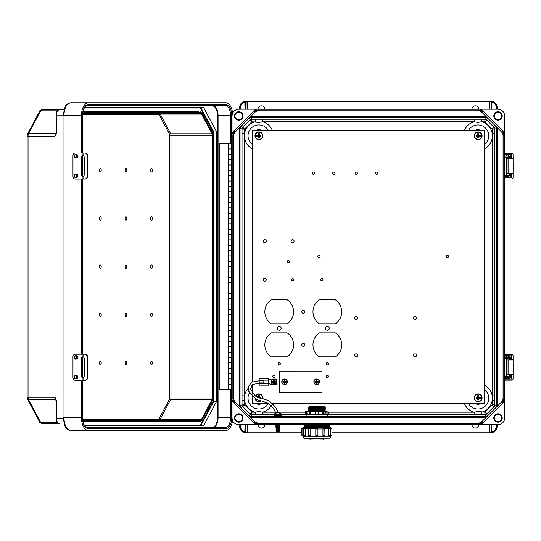 <?xml version="1.0" encoding="UTF-8"?>
<svg xmlns="http://www.w3.org/2000/svg" width="541" height="541" viewBox="0 0 541 541"><rect width="100%" height="100%" fill="white"/><g stroke="black" fill="none" stroke-linecap="round" stroke-linejoin="round"><path stroke-width="0.81" d="M255.629 424.739L232.028 401.131L232.028 417.997C232.454 422.061 234.699 424.306 238.764 424.739L479.948 424.753L482.531 422.169A5.897 5.897 -89.1 0 1 478.366 423.894L258.415 423.894A5.897 5.897 90.9 0 1 254.25 422.169L254.845 421.574L250.828 417.551L485.953 417.551L496.002 407.488L496.739 405.703L496.739 128.251L496.002 126.466L494.001 127.291L486.684 119.974L487.509 117.972L496.002 126.466M471.995 424.753A3.368 3.368 90.9 0 0 475.363 428.107A3.368 3.368 90.9 0 0 478.731 424.753M264.792 424.753A3.368 3.368 -89.1 0 1 261.425 428.107A3.368 3.368 -89.1 0 1 258.05 424.753M254.845 421.574A5.052 5.052 -89.1 0 0 258.415 423.048L478.366 423.048A5.052 5.052 90.9 0 0 481.936 421.574L489.084 414.426L487.509 415.982L485.723 416.719L484.892 414.717L327.555 414.717M502.19 402.511L504.773 399.927L504.773 134.026L502.19 131.443A5.897 5.897 90.9 0 1 503.914 135.608L503.914 398.345A5.897 5.897 -89.1 0 1 502.19 402.511L501.595 401.916L494.447 409.064L497.585 405.703L494.738 404.871L492.215 404.871L492.215 138.056L494.738 138.056L494.738 133.526L492.215 133.526L492.215 138.056A14.506 14.506 90.9 0 1 484.601 148.647M501.595 401.916A5.052 5.052 90.9 0 0 503.069 398.345L503.069 135.608A5.052 5.052 -89.1 0 0 501.595 132.038L494.447 124.89L497.585 128.251L497.585 405.703M498.018 422.21A4.213 4.213 90.9 0 0 501.669 415.894A4.213 4.213 90.9 0 0 494.373 415.894A4.213 4.213 90.9 0 0 498.018 422.21M481.159 424.739L498.018 424.739C502.082 424.306 504.327 422.061 504.76 417.997L504.76 401.131L481.159 424.739L479.948 424.753M497.159 426.166C496.726 430.23 494.481 432.475 490.417 432.908M239.622 426.166C240.055 430.23 242.3 432.475 246.365 432.908M504.76 132.816L481.159 109.214L498.018 109.214C502.082 109.647 504.327 111.892 504.76 115.957L504.773 134.026M504.773 399.927L504.76 401.131M494.738 138.056L494.738 400.428L492.215 400.428A14.506 14.506 -89.1 0 1 481.558 412.195L481.558 414.717M457.916 416.103L467.904 416.198L457.916 416.293M354.842 416.103L366.122 416.198L354.842 416.293M280.265 415.914L276.167 415.894M490.139 432.908L489.26 432.908L490.477 432.908L489.679 432.117L489.679 424.739L489.761 432.482L491.302 432.428L490.958 432.888L490.477 432.908L491.789 431.914C494.636 431.049 496.165 429.135 496.374 426.166L497.213 426.166L497.213 424.739L497.213 426.166C496.976 429.561 495.225 431.752 491.972 432.739L490.958 432.888L491.363 432.117L491.363 424.739M498.018 421.757A3.76 3.76 90.9 0 0 501.277 416.117A3.76 3.76 90.9 0 0 494.765 416.117A3.76 3.76 90.9 0 0 498.018 421.757M328.245 412.195L474.214 412.195L477.886 411.485L484.892 412.195L492.215 404.871L494.001 406.656L486.684 413.98L487.509 415.982M494.738 395.897L492.215 395.897A14.506 14.506 -89.1 0 0 484.601 385.307M464.293 403.214A14.506 14.506 -89.1 0 0 474.214 412.195L474.214 414.717M272.373 130.442A14.506 14.506 -89.1 0 0 262.568 121.759L474.214 121.759L474.214 119.236L262.568 119.236L262.568 121.759L258.896 122.462L251.89 121.759L244.566 129.083L244.566 133.526L242.043 133.526L242.043 400.428L244.566 400.428A14.506 14.506 90.9 0 0 255.224 412.195L258.896 411.485L262.568 412.195L262.568 414.717L274.003 414.717M497.213 426.166C496.99 429.574 495.245 431.765 491.972 432.739L491.789 424.739M489.26 432.908L331.978 432.908L489.26 432.908L489.26 424.739M301.743 432.908L246.642 432.908L301.743 432.908M232.028 401.131L232.008 399.927L234.598 402.511A5.897 5.897 90.9 0 1 232.867 398.345L232.867 135.608A5.897 5.897 -89.1 0 1 234.598 131.443L235.193 132.038L242.334 124.89L240.779 126.466L240.042 128.251L242.043 129.083L244.566 129.083L242.781 127.291L250.104 119.974L249.273 117.972L239.203 128.251L239.203 405.703L242.334 409.064L240.779 407.488L240.042 405.703L240.042 128.251L239.203 128.251M235.193 132.038A5.052 5.052 90.9 0 0 233.712 135.608L233.712 398.345A5.052 5.052 -89.1 0 0 235.193 401.916L250.828 417.551L247.697 414.426L249.273 415.982L251.058 416.719L251.89 414.717L262.568 414.717M238.764 422.21A4.213 4.213 -89.1 0 1 235.119 415.894A4.213 4.213 -89.1 0 1 242.409 415.894A4.213 4.213 -89.1 0 1 238.764 422.21M232.008 399.927L232.028 115.957C232.454 111.892 234.699 109.647 238.764 109.214L479.948 109.201L482.531 111.784A5.897 5.897 90.9 0 0 478.366 110.06L258.415 110.06A5.897 5.897 -89.1 0 0 254.25 111.784L254.845 112.379L250.828 116.396L485.723 116.389L489.084 119.527L481.936 112.379A5.052 5.052 -89.1 0 0 478.366 110.898L258.415 110.898A5.052 5.052 90.9 0 0 254.845 112.379M240.414 426.166L239.568 426.166L239.568 424.739L239.568 426.166C239.812 429.561 241.556 431.752 244.809 432.739L245.824 432.888L245.418 432.117L245.418 424.739L245.418 432.063L244.999 431.914C242.152 431.049 240.623 429.135 240.414 426.166L240.414 424.739M239.568 426.166C239.791 429.574 241.536 431.765 244.809 432.739L245.824 432.888L245.418 432.117L245.418 424.739M247.102 424.739L247.102 432.117L246.642 432.908M247.521 424.739L247.521 432.063L245.479 432.428L246.304 432.908L246.304 432.482M238.764 421.757A3.76 3.76 -89.1 0 1 235.511 416.117A3.76 3.76 -89.1 0 1 242.023 416.117A3.76 3.76 -89.1 0 1 238.764 421.757A3.76 3.76 -89.1 0 1 235.511 416.117A3.76 3.76 -89.1 0 1 242.023 416.117A3.76 3.76 -89.1 0 1 238.764 421.757M255.224 414.717L255.224 412.195L251.89 412.195L244.566 404.871L244.566 138.056L242.043 138.056M242.043 395.897L244.566 395.897A14.506 14.506 90.9 0 1 248.15 388.424M244.809 432.739L244.999 424.739M471.995 109.201A3.368 3.368 -89.1 0 1 475.363 105.847A3.368 3.368 -89.1 0 1 478.731 109.201M264.792 109.201A3.368 3.368 90.9 0 0 261.425 105.847A3.368 3.368 90.9 0 0 258.05 109.201M498.018 111.744A4.213 4.213 -89.1 0 1 501.669 118.06A4.213 4.213 -89.1 0 1 494.373 118.06A4.213 4.213 -89.1 0 1 498.018 111.744M239.622 107.787C240.055 103.723 242.3 101.478 246.365 101.045L489.26 101.045L246.642 101.045L247.021 101.465L245.418 101.836L245.418 109.214L245.418 101.891L244.999 102.039C242.152 102.898 240.623 104.819 240.414 107.787L240.414 109.214M497.159 107.787C496.726 103.723 494.481 101.478 490.417 101.045L489.26 101.045L491.302 101.525L491.363 109.214M481.159 109.214L479.948 109.201M496.374 107.787L497.213 107.787L497.213 109.214L497.213 107.787C496.976 104.393 495.225 102.202 491.972 101.214L490.958 101.066L491.789 102.039C494.636 102.898 496.165 104.819 496.374 107.787L496.374 109.214M489.679 109.214L489.761 101.465L489.679 109.214L489.679 101.891L489.26 101.891L489.26 109.214M498.018 112.197A3.76 3.76 -89.1 0 1 501.277 117.837A3.76 3.76 -89.1 0 1 494.765 117.837A3.76 3.76 -89.1 0 1 498.018 112.197M497.213 107.787C496.99 104.379 495.245 102.188 491.972 101.214L490.139 101.045M464.408 130.442A14.506 14.506 90.9 0 1 474.214 121.759L477.886 122.462L481.558 121.759L481.558 119.236L474.214 119.236M249.273 117.972L251.058 117.235L485.723 117.235L487.509 117.972M491.972 101.214L491.789 109.214M490.958 101.066L491.302 101.525L490.958 101.066L490.477 101.465M238.764 111.744A4.213 4.213 90.9 0 0 235.119 118.06A4.213 4.213 90.9 0 0 242.409 118.06A4.213 4.213 90.9 0 0 238.764 111.744M255.629 109.214L232.028 132.816M240.414 107.787L239.568 107.787L239.568 109.214L239.568 107.787C239.812 104.393 241.556 102.202 244.809 101.214L245.824 101.066L245.418 101.836L245.418 109.214M489.26 101.045L489.26 101.891L247.102 101.891L247.021 101.465L247.102 109.214M238.764 112.197A3.76 3.76 90.9 0 0 235.511 117.837A3.76 3.76 90.9 0 0 242.023 117.837A3.76 3.76 90.9 0 0 238.764 112.197A3.76 3.76 90.9 0 0 235.511 117.837A3.76 3.76 90.9 0 0 242.023 117.837A3.76 3.76 90.9 0 0 238.764 112.197M239.568 107.787C239.791 104.379 241.536 102.188 244.809 101.214L245.824 101.066L245.479 101.525L246.642 101.045M251.058 116.389L251.89 119.236L255.224 119.236L255.224 121.759A14.506 14.506 -89.1 0 0 244.566 133.526L244.566 138.056A14.506 14.506 -89.1 0 0 252.478 148.795M247.697 119.527L250.828 116.396L247.697 119.527M244.809 101.214L244.999 109.214M231.21 154.334L228.66 154.334L228.66 159.642L231.21 159.642M231.21 165.032L228.66 165.032L228.66 170.341L231.21 170.341M231.21 175.73L228.66 175.73L228.66 181.039L231.21 181.039M231.21 186.429L228.66 186.429L228.66 191.73L231.21 191.73M231.21 197.127L228.66 197.127L228.66 202.429L231.21 202.429M231.21 207.818L228.66 207.818L228.66 213.127L231.21 213.127M231.21 218.517L228.66 218.517L228.66 223.825L231.21 223.825M231.21 229.215L228.66 229.215L228.66 234.524L231.21 234.524M231.21 239.913L228.66 239.913L228.66 245.215L231.21 245.215M231.21 250.611L228.66 250.611L228.66 255.913L231.21 255.913M231.21 261.303L228.66 261.303L228.66 266.612L231.21 266.612M231.21 272.001L228.66 272.001L228.66 277.31L231.21 277.31M231.21 282.7L228.66 282.7L228.66 288.008L231.21 288.008M231.21 293.398L228.66 293.398L228.66 298.7L231.21 298.7M231.21 304.096L228.66 304.096L228.66 309.398L231.21 309.398M231.21 314.788L228.66 314.788L228.66 320.096L231.21 320.096M231.21 325.486L228.66 325.486L228.66 330.794L231.21 330.794M231.21 336.184L228.66 336.184L228.66 341.493L231.21 341.493M231.21 346.882L228.66 346.882L228.66 352.184L231.21 352.184M231.21 357.581L228.66 357.581L228.66 362.883L231.21 362.883M231.21 368.279L228.66 368.279L228.66 373.581L231.21 373.581M231.25 143.615L228.66 143.615L228.66 148.944L231.21 148.944M231.21 378.971L228.66 378.971L228.66 384.279L231.21 384.279M232.008 143.615L231.21 143.615L231.21 389.648L232.008 389.648M231.21 373.621L228.66 373.621L228.66 378.93L231.21 378.93M231.21 362.93L228.66 362.93L228.66 368.232L231.21 368.232M231.21 352.232L228.66 352.232L228.66 357.533L231.21 357.533M231.21 341.533L228.66 341.533L228.66 346.842L231.21 346.842M231.21 330.835L228.66 330.835L228.66 336.144L231.21 336.144M231.21 320.137L228.66 320.137L228.66 325.445L231.21 325.445M231.21 309.445L228.66 309.445L228.66 314.747L231.21 314.747M231.21 298.747L228.66 298.747L228.66 304.049L231.21 304.049M231.21 288.049L228.66 288.049L228.66 293.357L231.21 293.357M231.21 277.35L228.66 277.35L228.66 282.659L231.21 282.659M231.21 266.652L228.66 266.652L228.66 271.961L231.21 271.961M231.21 255.961L228.66 255.961L228.66 261.262L231.21 261.262M231.21 245.262L228.66 245.262L228.66 250.564L231.21 250.564M231.21 234.564L228.66 234.564L228.66 239.866L231.21 239.866M231.21 223.866L228.66 223.866L228.66 229.174L231.21 229.174M231.21 213.168L228.66 213.168L228.66 218.476L231.21 218.476M231.21 202.469L228.66 202.469L228.66 207.778L231.21 207.778M231.21 191.778L228.66 191.778L228.66 197.08L231.21 197.08M231.21 181.079L228.66 181.079L228.66 186.381L231.21 186.381M231.21 170.381L228.66 170.381L228.66 175.69L231.21 175.69M231.21 159.683L228.66 159.683L228.66 164.991L231.21 164.991M231.21 384.32L228.66 384.32L228.66 389.648L219.66 389.648L219.66 143.615L228.66 143.615M231.21 389.648L228.66 389.648M231.21 148.985L228.66 148.985L228.66 154.293L231.21 154.293M228.721 143.615L229.181 143.615M201.631 419.147L160.231 419.147L170.665 399.488L212.065 399.488L201.631 419.147A2.103 1.116 90 0 1 200.839 419.762L84.071 419.762A2.103 1.116 -90 0 1 83.28 419.147L82.584 417.835M82.638 419.126L82.962 419.742A2.948 1.562 90 0 0 84.071 420.6A0.845 0.717 -90 0 1 83.361 421.446L200.129 421.446L83.361 421.446A3.787 2.015 -90 0 1 82.942 421.365M81.475 152.975L81.475 115.612A12.801 6.796 -90 0 1 88.271 102.81L70.783 102.81C67.226 103.764 65.346 105.042 65.143 106.638L62.999 115.612L63.987 115.612L63.987 417.652L81.475 417.652A12.801 6.796 90 0 0 88.271 430.46L225.908 430.46A12.801 6.796 -90 0 0 232.529 420.553M81.475 417.652L81.475 380.289M81.475 354.213L81.475 179.057M232.589 113.252A12.801 6.796 90 0 0 225.908 102.81L70.783 102.81A12.801 6.796 -90 0 0 63.987 115.612L81.475 115.612M56.048 133.127L55.02 136.183L56.447 132.579L56.447 115.105L63.006 115.105M56.048 400.137L55.02 397.087L56.447 400.692L56.447 418.159L63.006 418.159M84.572 425.659L200.819 425.659L213.742 401.314L213.742 131.95L213.161 132.126L200.366 108.031L200.819 107.612L84.572 107.612L203.673 107.612L216.596 131.95L216.596 401.314L203.673 425.659L84.572 425.659L200.819 425.659L200.366 425.233L84.315 425.233M100.342 264.948A1.684 0.893 90 0 0 99.571 267.477A1.684 0.893 90 0 0 101.12 267.477A1.684 0.893 90 0 0 100.342 264.948M125.925 264.948A1.684 0.893 -90 0 1 126.695 267.477A1.684 0.893 -90 0 1 125.147 267.477A1.684 0.893 -90 0 1 125.925 264.948M151.5 264.948A1.684 0.893 -90 0 1 152.278 267.477A1.684 0.893 -90 0 1 150.729 267.477A1.684 0.893 -90 0 1 151.5 264.948M100.342 313.124A1.684 0.893 90 0 0 99.571 315.653A1.684 0.893 90 0 0 101.12 315.653A1.684 0.893 90 0 0 100.342 313.124M100.342 361.307A1.684 0.893 90 0 0 99.571 363.829A1.684 0.893 90 0 0 101.12 363.829A1.684 0.893 90 0 0 100.342 361.307M125.925 313.124A1.684 0.893 -90 0 1 126.695 315.653A1.684 0.893 -90 0 1 125.147 315.653A1.684 0.893 -90 0 1 125.925 313.124M151.5 313.124A1.684 0.893 -90 0 1 152.278 315.653A1.684 0.893 -90 0 1 150.729 315.653A1.684 0.893 -90 0 1 151.5 313.124M125.925 361.307A1.684 0.893 -90 0 1 126.695 363.829A1.684 0.893 -90 0 1 125.147 363.829A1.684 0.893 -90 0 1 125.925 361.307M151.5 361.307A1.684 0.893 -90 0 1 152.278 363.829A1.684 0.893 -90 0 1 150.729 363.829A1.684 0.893 -90 0 1 151.5 361.307M100.342 220.14A1.684 0.893 -90 0 1 99.571 217.61A1.684 0.893 -90 0 1 101.12 217.61A1.684 0.893 -90 0 1 100.342 220.14M100.342 171.964A1.684 0.893 -90 0 1 99.571 169.434A1.684 0.893 -90 0 1 101.12 169.434A1.684 0.893 -90 0 1 100.342 171.964M125.925 220.14A1.684 0.893 90 0 0 126.695 217.61A1.684 0.893 90 0 0 125.147 217.61A1.684 0.893 90 0 0 125.925 220.14M151.5 220.14A1.684 0.893 90 0 0 152.278 217.61A1.684 0.893 90 0 0 150.729 217.61A1.684 0.893 90 0 0 151.5 220.14M125.925 171.964A1.684 0.893 90 0 0 126.695 169.434A1.684 0.893 90 0 0 125.147 169.434A1.684 0.893 90 0 0 125.925 171.964M151.5 171.964A1.684 0.893 90 0 0 152.278 169.434A1.684 0.893 90 0 0 150.729 169.434A1.684 0.893 90 0 0 151.5 171.964M88.271 430.46L70.783 430.46C67.226 429.5 65.346 428.229 65.143 426.626L62.999 417.652L63.987 417.652A12.801 6.796 90 0 0 70.783 430.46L88.271 430.46M82.962 111.818L83.361 111.818A3.787 2.015 90 0 0 82.942 111.899M56.183 418.159L56.447 418.159A5.39 2.861 90 0 0 59.307 423.549L42.09 423.549C40.406 423.103 39.574 422.568 39.594 421.939A2.103 1.265 -28 0 0 40.663 422.44L57.285 422.44M201.631 114.124L160.231 114.124L170.665 133.776L212.065 133.776L201.631 114.124A2.103 1.116 -90 0 0 200.839 113.509L84.071 113.509A2.103 1.116 90 0 0 83.28 114.124L82.584 115.436M212.065 133.776A2.103 1.116 -90 0 1 212.397 135.264L170.997 135.264L170.997 398L212.397 398L212.397 135.264M212.065 399.488A2.103 1.116 90 0 0 212.397 398M230.561 389.648L230.561 417.652L231.724 417.652A10.948 5.816 90 0 1 225.908 428.607L88.271 428.607A0.845 0.717 -90 0 0 87.554 427.762L225.198 427.762L87.554 427.762C84.721 427.356 83.064 423.988 82.584 417.652L82.455 380.289M56.048 400.597L55.608 399.765L28.626 399.765L40.663 422.44A3.787 2.015 90 0 0 42.09 423.549L59.307 423.549C56.785 422.507 55.703 420.715 56.054 418.159L56.007 400.178L56.447 400.692M56.034 399.968L55.811 399.454L56.007 400.178L56.392 400.036M159.446 419.762L84.071 419.762L159.446 419.762A2.103 1.116 90 0 0 160.231 419.147A0.845 0.507 -152 0 1 159.203 418.545A1.265 0.669 -90 0 1 158.729 418.917A0.845 0.717 -90 0 0 159.446 419.762M213.161 132.126L213.161 401.138L216.596 401.314M84.572 107.612L200.819 107.612L213.742 131.95L216.596 131.95M63.831 109.715L42.09 109.715L63.831 109.715M231.724 143.615L231.724 115.612A10.948 5.816 -90 0 0 225.908 104.663L88.271 104.663A0.845 0.717 90 0 1 87.554 105.502L225.198 105.502L87.554 105.502C84.721 105.908 83.064 109.275 82.584 115.612L82.584 152.975M56.183 115.105L56.007 133.093L56.447 132.525M56.034 133.302L55.811 133.81L56.007 133.093L56.392 133.235M159.446 113.509L84.071 113.509L159.446 113.509A2.103 1.116 -90 0 1 160.231 114.124A0.845 0.507 152 0 0 159.203 114.719A1.265 0.669 90 0 0 158.729 114.347A0.845 0.717 90 0 1 159.446 113.509M83.084 155.68L82.719 155.808A1.873 1.589 -90 0 0 81.772 157.526L81.772 174.506A1.873 1.589 -90 0 0 82.719 176.224L83.084 176.352M85.255 179.057L84.768 179.057A2.671 2.38 -90 0 0 87.155 176.38L87.642 176.38A2.671 2.38 90 0 1 85.255 179.057L83.774 179.057L83.774 176.014L84.457 174.506L84.457 157.526L83.774 156.018L82.151 155.808L82.8 155.652M87.155 176.38L87.155 155.652A2.671 2.38 -90 0 0 84.768 152.975L75.24 152.975A2.671 2.265 -90 0 0 72.974 155.652L72.974 176.38A2.671 2.265 -90 0 0 75.24 179.057L82.151 179.057L82.151 176.224A1.873 1.589 -90 0 1 81.204 174.506L81.204 157.526A1.873 1.589 -90 0 1 82.151 155.808L82.151 152.975M76.031 157.783A1.711 1.447 -90 0 0 77.823 156.119A1.711 1.447 -90 0 0 76.031 154.456M76.031 177.576A1.711 1.447 -90 0 0 77.823 175.913A1.711 1.447 -90 0 0 76.031 174.249M85.255 152.975L84.768 152.975L85.255 152.975A2.671 2.38 90 0 1 87.642 155.652L87.155 155.652M87.642 176.38L87.642 155.652M83.774 176.014L82.151 176.224L82.8 176.38M83.774 179.057L82.151 179.057M510.379 374.73L510.379 377.226A1.339 1.204 90 0 1 509.176 378.558L508.31 378.558L508.337 377.49L504.773 377.49M504.773 378.558L508.513 378.558L508.77 379.092M511.353 379.092L504.773 379.092M504.773 355.565L512.002 355.883L512.002 354.517L504.773 354.49M511.678 378.774L511.678 374.73M511.678 359.927L511.353 355.565M512.002 378.774L512.002 374.73M512.002 359.927L511.678 355.883M512.002 354.517A1.339 1.339 90 0 1 513.071 355.829L513.084 359.927L507.086 359.927L507.086 374.73L513.084 374.73L513.071 378.828A1.339 1.339 90 0 1 512.002 380.14L504.773 380.167M513.084 374.73L513.084 359.927L513.084 374.73M508.77 355.565L508.337 357.168L504.773 357.168M508.513 356.1L509.176 356.1A1.339 1.204 90 0 1 510.379 357.432L510.379 359.927M509.419 359.927L509.419 357.486L508.337 357.168L508.337 356.1L504.773 356.1M508.195 377.172L509.419 377.172L509.419 374.73M509.419 377.172L508.337 377.49L508.337 378.558M504.773 378.923L506.241 378.923L504.773 378.923M504.773 355.714L506.241 355.714L504.773 355.714M513.084 370.653A6.817 6.81 90 0 0 513.084 364.005M504.773 358.379L504.773 357.303M504.936 357.303L508.195 357.303L508.195 358.379L504.936 358.379M504.773 376.279L508.195 376.279L508.195 377.354L504.773 377.354M83.084 356.911L82.719 357.04A1.873 1.589 -90 0 0 81.772 358.757L81.772 375.745A1.873 1.589 -90 0 0 82.719 377.456L83.084 377.584M85.255 380.289L84.768 380.289A2.671 2.38 -90 0 0 87.155 377.618L87.642 377.618A2.671 2.38 90 0 1 85.255 380.289L83.774 380.289L83.774 377.246L84.457 375.745L84.457 358.757L83.774 357.249L82.151 357.04L82.8 356.884M87.155 377.618L87.155 356.884A2.671 2.38 -90 0 0 84.768 354.213L75.24 354.213A2.671 2.265 -90 0 0 72.974 356.884L72.974 377.618A2.671 2.265 -90 0 0 75.24 380.289L82.151 380.289L82.151 377.456A1.873 1.589 -90 0 1 81.204 375.745L81.204 358.757A1.873 1.589 -90 0 1 82.151 357.04L82.151 354.213M76.031 359.021A1.711 1.447 -90 0 0 77.823 357.358A1.711 1.447 -90 0 0 76.031 355.694M76.031 378.808A1.711 1.447 -90 0 0 77.823 377.145A1.711 1.447 -90 0 0 76.031 375.481M85.255 354.213L84.768 354.213L85.255 354.213A2.671 2.38 90 0 1 87.642 356.884L87.155 356.884M87.642 377.618L87.642 356.884M83.774 377.246L82.151 377.456L82.8 377.618M83.774 380.289L82.151 380.289M510.379 173.533L510.379 176.028A1.339 1.204 90 0 1 509.176 177.367L508.31 177.367L508.337 176.292L504.773 176.292M504.773 177.367L508.513 177.367L508.77 177.901M511.353 177.901L504.773 177.901M504.773 154.368L512.002 154.685L512.002 153.326L504.773 153.299M511.678 177.576L511.678 173.533M511.678 158.729L511.353 154.368M512.002 177.576L512.002 173.533M512.002 158.729L511.678 154.685M512.002 153.326A1.339 1.339 90 0 1 513.071 154.631L513.084 158.729L507.086 158.729L507.086 173.533L513.084 173.533L513.071 177.631A1.339 1.339 90 0 1 512.002 178.943L504.773 178.97M513.084 173.533L513.084 158.729L513.084 173.533M508.77 154.368L508.337 154.902L509.176 154.902A1.339 1.204 90 0 1 510.379 156.241L510.379 158.729M509.419 158.729L509.128 155.97L504.773 155.97M508.195 175.974L509.419 175.974L509.419 173.533M509.419 175.974L508.337 176.292L508.337 177.367M508.337 154.902L508.337 155.97L508.337 154.902L504.773 154.902M504.773 177.725L506.241 177.725L504.773 177.725M504.773 154.516L506.241 154.516L504.773 154.516M513.084 169.455A6.817 6.81 90 0 0 513.084 162.807M504.773 157.181L504.773 156.112M504.936 156.112L508.195 156.112L508.195 157.181L504.936 157.181M504.773 175.088L508.195 175.088L508.195 176.156L504.773 176.156M306.591 414.392L307.559 414.44L306.321 414.392L307.045 411.383L324.837 411.228M310.845 411.498L310.899 414.507L318.128 414.562L326.169 414.48L325.614 411.485M310.899 414.507L315.018 414.541L315.545 411.532M318.169 411.532L318.696 414.541L323.011 414.507M327.4 414.392L326.162 414.447L328.624 414.359L328.096 411.363M323.714 438.582L323.714 439.833L316.857 439.955L310 439.833L310 438.582M322.564 406.399L311.156 406.399L322.564 406.399M324.647 406.399L309.073 406.399L324.647 406.399L324.647 407.116L308.411 407.454L325.303 407.468L324.647 407.116M324.708 408.029L308.411 408.347L324.715 408.036L308.411 407.468M324.708 408.908L308.411 409.226L324.715 408.915L308.411 408.347M324.708 409.787L308.411 410.105L324.715 409.794L308.411 409.226M324.708 410.666L308.411 410.984L324.715 410.673L308.411 410.105M323.592 424.753L310.121 424.753M328.766 425.131L329.354 425.456L316.857 425.666L304.36 425.456L304.955 425.131L325.209 425.287L328.766 424.881L304.705 424.753M328.766 426.01L329.354 426.335L316.857 426.545L304.36 426.335L328.772 426.017L304.36 425.456M328.766 426.89L329.354 427.214L316.857 427.424L304.36 427.214L328.772 426.896L304.36 426.335M304.36 427.214L329.368 427.728L305.029 427.654M331.978 435.147L331.978 428.756L330.909 428.77L330.876 436.174L330.835 435.167L331.978 435.147L330.876 436.269L302.845 436.269L303.731 438.007L304.502 438.366L329.692 438.19C330.044 438.352 330.436 437.716 330.876 436.269M324.81 435.37A1.028 0.886 91.7 0 1 323.924 436.391L323.849 436.391A1.028 0.886 -88.3 0 1 323.816 436.391L322.916 435.37L324.952 435.363L324.81 428.959A1.028 0.886 91.7 0 0 323.951 427.938L330.909 427.728L330.125 427.728L330.909 427.728L330.835 435.167M330.835 428.77L330.044 428.56M329.05 436.296L328.428 435.289L328.495 428.891L328.428 435.289M328.428 428.891L324.911 428.675M324.81 435.349L323.816 436.391A1.028 0.886 -88.3 0 1 322.957 435.37L322.957 428.972L322.916 435.37M322.916 428.972L315.788 428.999L315.788 435.39L315.829 428.722L308.911 428.959A1.028 0.886 88.3 0 1 309.797 427.938L316.816 427.958L315.829 428.722M308.911 435.349L310.798 435.37L310.798 428.972M310.798 435.37L309.892 436.391A1.028 0.886 -91.7 0 0 310.764 435.37L310.764 428.972A1.028 0.886 -91.7 0 0 309.871 427.938M308.81 428.675L303.623 428.878L303.623 435.275L305.225 435.289L305.225 428.891A1.028 0.514 -90.6 0 0 304.711 427.85L310.189 427.924L308.762 428.966L308.762 435.363L309.905 436.391A1.028 0.886 -91.7 0 1 309.871 436.391L309.797 436.391A1.028 0.886 88.3 0 1 308.911 435.37M305.293 435.289L304.732 436.296A1.028 0.514 -90.6 0 0 305.225 435.289L305.293 428.891M303.67 428.56L301.743 428.756L301.743 435.147L302.811 435.167L302.811 427.728L303.596 427.728L302.811 427.728L301.743 428.756M302.886 435.167L302.886 428.77M301.743 435.147L302.845 436.269M317.932 428.999L317.932 435.397A1.028 1.028 180 0 1 316.904 436.425L316.816 436.425A1.028 1.028 0 0 1 315.788 435.397L317.932 435.397L317.932 428.999A1.028 1.028 180 0 0 316.904 427.972L323.457 427.931L322.957 428.695M328.691 427.62L330.125 427.728L330.835 428.492M302.886 428.492L303.596 427.728L302.811 427.728M305.273 428.614L305.395 427.843M305.029 427.62L303.596 427.728L304.657 427.85A1.028 0.514 89.4 0 1 304.671 427.85L304.711 427.85M310.764 428.695L310.264 427.931M317.892 428.722L316.816 427.972A1.028 1.028 0 0 0 315.788 428.999L315.788 428.999M328.326 427.843L328.448 428.614M308.106 411.485L307.552 414.48L310.71 414.507M308.884 411.228L305.624 411.363L305.09 414.359L306.321 414.392M305.624 411.363L307.045 411.383M307.991 411.363L325.729 411.363L307.991 411.363M322.869 411.498L322.815 414.507M326.676 411.383L327.122 414.392M279.792 412.891L278.405 412.587L281.57 414.007L274.186 414L277.357 412.567L275.971 412.891M277.432 412.932L277.357 412.587L278.405 412.567L277.432 412.864A1.981 1.981 -0 0 1 278.338 412.837M281.57 414L281.76 414.636L281.077 414.474L281.293 415.968L280.265 415.968L280.265 414.69L275.281 414.474M279.251 415.326L279.853 415.725L275.91 415.725L276.505 415.326M279.19 425.07L276.566 425.07M279.176 425.077L279.853 425.524L275.91 425.524L276.586 425.077M279.853 425.524L279.176 425.97L276.586 425.97L275.91 425.524M279.176 425.97L279.853 426.416L275.91 426.416L276.586 425.97M279.853 426.416L279.176 426.863L276.586 426.863L275.91 426.416M279.176 426.863L279.853 427.309L275.91 427.309L276.586 426.863M279.853 427.309L279.176 427.755L276.586 427.755L275.91 427.309M279.176 427.755L279.853 428.202L275.91 428.202L276.586 427.755M279.853 428.202L279.176 428.648L276.586 428.648L275.91 428.202M279.176 428.648L279.853 429.094L275.91 429.094L276.586 428.648M279.853 429.094L279.176 429.534L276.586 429.534L275.91 429.094M279.176 429.534L279.853 429.98L275.91 429.98L276.586 429.534M279.853 429.98L279.176 430.426L276.586 430.426L275.91 429.98M279.176 430.426L279.853 430.873L275.91 430.873L276.586 430.426M279.853 430.873L279.176 431.319L276.586 431.319L275.91 430.873M273.408 424.55L282.348 424.55M274.321 425.01L281.131 425.037L282.314 424.597M252.478 381.784L252.478 130.442L484.601 130.442L484.601 403.214L272.583 403.214M268.444 403.214L252.478 403.214L252.478 396.709M271.251 299.829A14.391 14.391 90.9 0 0 271.251 323.788L287.183 323.788A14.391 14.391 90.9 0 0 287.183 299.829L271.251 299.829M319.386 299.829A14.391 14.391 90.9 0 0 319.386 323.788L335.319 323.788A14.391 14.391 90.9 0 0 335.319 299.829L319.386 299.829M319.386 332.884A14.391 14.391 90.9 0 0 319.386 356.844L335.319 356.844A14.391 14.391 90.9 0 0 335.319 332.884L319.386 332.884M271.251 332.884A14.391 14.391 90.9 0 0 271.251 356.844L287.183 356.844A14.391 14.391 90.9 0 0 287.183 332.884L271.251 332.884M327.352 330.26A1.927 1.927 90.9 0 0 329.023 327.373A1.927 1.927 90.9 0 0 325.689 327.373A1.927 1.927 90.9 0 0 327.352 330.26M279.217 330.26A1.927 1.927 90.9 0 0 280.887 327.373A1.927 1.927 90.9 0 0 277.553 327.373A1.927 1.927 90.9 0 0 279.217 330.26M264.779 242.652A1.495 1.495 90.9 0 0 266.077 240.407A1.495 1.495 90.9 0 0 263.481 240.407A1.495 1.495 90.9 0 0 264.779 242.652M264.779 281.164A1.495 1.495 90.9 0 0 266.077 278.919A1.495 1.495 90.9 0 0 263.481 278.919A1.495 1.495 90.9 0 0 264.779 281.164M292.593 242.652A1.495 1.495 90.9 0 0 293.885 240.407A1.495 1.495 90.9 0 0 291.295 240.407A1.495 1.495 90.9 0 0 292.593 242.652M356.188 319.4A1.495 1.495 90.9 0 0 357.486 317.154A1.495 1.495 90.9 0 0 354.889 317.154A1.495 1.495 90.9 0 0 356.188 319.4M356.188 356.837A1.495 1.495 90.9 0 0 357.486 354.592A1.495 1.495 90.9 0 0 354.889 354.592A1.495 1.495 90.9 0 0 356.188 356.837M415.021 356.837A1.495 1.495 90.9 0 0 416.32 354.592A1.495 1.495 90.9 0 0 413.723 354.592A1.495 1.495 90.9 0 0 415.021 356.837M415.021 319.4A1.495 1.495 90.9 0 0 416.32 317.154A1.495 1.495 90.9 0 0 413.723 317.154A1.495 1.495 90.9 0 0 415.021 319.4M303.285 313.307A1.495 1.495 90.9 0 0 304.583 311.061A1.495 1.495 90.9 0 0 301.993 311.061A1.495 1.495 90.9 0 0 303.285 313.307M303.285 346.362A1.495 1.495 90.9 0 0 304.583 344.117A1.495 1.495 90.9 0 0 301.993 344.117A1.495 1.495 90.9 0 0 303.285 346.362M313.449 174.371A1.136 1.136 90.9 0 0 314.436 172.66A1.136 1.136 90.9 0 0 312.461 172.66A1.136 1.136 90.9 0 0 313.449 174.371M333.824 174.371A1.136 1.136 90.9 0 0 334.811 172.66A1.136 1.136 90.9 0 0 332.843 172.66A1.136 1.136 90.9 0 0 333.824 174.371M356.235 174.371A1.136 1.136 90.9 0 0 357.222 172.66A1.136 1.136 90.9 0 0 355.248 172.66A1.136 1.136 90.9 0 0 356.235 174.371M376.617 174.371A1.136 1.136 90.9 0 0 377.604 172.66A1.136 1.136 90.9 0 0 375.63 172.66A1.136 1.136 90.9 0 0 376.617 174.371M318.96 257.536A1.136 1.136 90.9 0 0 319.947 255.832A1.136 1.136 90.9 0 0 317.973 255.832A1.136 1.136 90.9 0 0 318.96 257.536M321.794 280.806A1.136 1.136 90.9 0 0 322.781 279.095A1.136 1.136 90.9 0 0 320.806 279.095A1.136 1.136 90.9 0 0 321.794 280.806M292.593 280.806A1.136 1.136 90.9 0 0 293.574 279.095A1.136 1.136 90.9 0 0 291.606 279.095A1.136 1.136 90.9 0 0 292.593 280.806M279.217 364.911A1.136 1.136 90.9 0 0 280.204 363.2A1.136 1.136 90.9 0 0 278.23 363.2A1.136 1.136 90.9 0 0 279.217 364.911M327.352 364.911A1.136 1.136 90.9 0 0 328.34 363.2A1.136 1.136 90.9 0 0 326.372 363.2A1.136 1.136 90.9 0 0 327.352 364.911M327.352 377.611A1.136 1.136 90.9 0 0 328.34 375.9A1.136 1.136 90.9 0 0 326.372 375.9A1.136 1.136 90.9 0 0 327.352 377.611M273.868 377.611A1.136 1.136 90.9 0 0 274.855 375.9A1.136 1.136 90.9 0 0 272.887 375.9A1.136 1.136 90.9 0 0 273.868 377.611M447.373 257.536A1.136 1.136 90.9 0 0 448.361 255.832A1.136 1.136 90.9 0 0 446.386 255.832A1.136 1.136 90.9 0 0 447.373 257.536M288.353 262.777A1.136 1.136 90.9 0 0 289.34 261.073A1.136 1.136 90.9 0 0 287.372 261.073A1.136 1.136 90.9 0 0 288.353 262.777M252.478 393.185L252.478 384.624M280.265 414.69L281.077 414.467M275.497 415.914L276.16 415.887M275.497 415.758L274.47 415.968L275.497 415.758L275.497 414.69M275.497 415.968L274.47 415.968M274.47 415.758L274.47 414.677L273.996 414.636L274.47 415.251M273.273 379.085L271.088 379.085L268.546 380.14L268.546 383.501L271.088 384.563L273.273 384.563M274.47 384.563L276.14 384.563L276.093 383.535M276.093 380.107L276.14 379.085L274.47 379.085M276.14 379.085L276.823 379.085M276.35 379.295L277.039 379.085L276.35 379.295L276.35 379.897L277.039 379.897L277.039 379.295M277.039 379.897L276.14 380.107M276.14 383.535L276.823 383.535M276.35 383.745L277.039 383.535L276.35 383.745L276.35 384.347L277.039 384.347L277.039 383.745M277.039 384.347L276.14 384.563M277.039 384.563L276.35 384.563L276.35 383.535L276.35 384.347M277.039 380.107L276.35 380.107L276.35 379.085L276.35 379.897M259.186 380.14L259.186 378.497L268.546 378.497L268.546 380.14L259.186 380.14L259.186 380.722L263.839 380.722L263.839 382.92L259.186 382.92L259.186 385.151L268.546 385.151L268.546 383.501L259.186 383.501M259.186 380.769L259.186 379.241M259.186 383.589L259.186 382.663M259.186 382.92L259.186 380.722M478.657 399.988L477.71 399.988L477.662 398.392L476.06 398.338L476.06 397.398L477.662 397.344L477.71 395.748L478.657 395.748L478.704 397.344L480.307 397.398L480.307 398.338L478.704 398.392L478.657 399.988L477.71 399.988M478.183 393.949A3.915 3.915 -89.1 0 1 481.571 399.826A3.915 3.915 -89.1 0 1 474.795 399.826A3.915 3.915 -89.1 0 1 478.183 393.949A3.915 3.915 -89.1 0 1 481.571 399.826A3.915 3.915 -89.1 0 1 474.795 399.826A3.915 3.915 -89.1 0 1 478.183 393.949M477.946 399.752L477.946 398.102L476.296 398.102L476.296 397.635L477.946 397.635L477.946 395.985L478.42 395.985L478.42 397.635L480.307 397.398M480.07 397.635L480.307 398.338M480.07 398.102L478.42 398.102L478.704 398.392M478.42 398.102L478.42 399.752M257.563 397.365L258.375 397.344L258.422 395.748L259.362 395.748L259.416 397.344L261.012 397.398L261.012 398.338L260.106 398.372M258.896 393.949A3.915 3.915 -89.1 0 1 262.628 399.035A3.915 3.915 -89.1 0 0 255.433 396.039A3.915 3.915 -89.1 0 1 258.896 393.949M261.066 401.124A3.915 3.915 -89.1 0 1 255.068 398.697A3.915 3.915 -89.1 0 0 261.066 401.124M258.131 397.635L258.659 397.635L258.659 395.985L259.125 395.985L259.125 397.635L261.012 397.398M260.776 397.635L261.012 398.338M260.776 398.102L259.288 398.102M478.657 137.908L477.71 137.908L477.662 136.312L476.06 136.264L476.06 135.318L477.662 135.27L477.71 133.668L478.657 133.668L478.704 135.27L480.307 135.318L480.307 136.264L478.704 136.312L478.657 137.908L477.71 137.908M478.183 131.876A3.915 3.915 -89.1 0 1 481.571 137.745A3.915 3.915 -89.1 0 1 474.795 137.745A3.915 3.915 -89.1 0 1 478.183 131.876A3.915 3.915 -89.1 0 1 481.571 137.745A3.915 3.915 -89.1 0 1 474.795 137.745A3.915 3.915 -89.1 0 1 478.183 131.876M477.946 137.671L477.946 136.028L476.296 136.028L476.296 135.554L477.946 135.554L477.946 133.904L478.42 133.904L478.42 135.554L480.307 135.318M480.07 135.554L480.307 136.264M480.07 136.028L478.704 136.312M478.42 136.028L478.42 137.671M259.362 137.908L258.422 137.908L258.375 136.312L256.772 136.264L256.772 135.318L258.375 135.27L258.422 133.668L259.362 133.668L259.416 135.27L261.012 135.318L261.012 136.264L259.416 136.312L259.362 137.908L258.422 137.908M258.896 131.876A3.915 3.915 -89.1 0 1 262.284 137.745A3.915 3.915 -89.1 0 1 255.501 137.745A3.915 3.915 -89.1 0 1 258.896 131.876A3.915 3.915 -89.1 0 1 262.284 137.745A3.915 3.915 -89.1 0 1 255.501 137.745A3.915 3.915 -89.1 0 1 258.896 131.876M258.659 137.671L258.659 136.028L257.009 136.028L257.009 135.554L258.659 135.554L258.659 133.904L259.125 133.904L259.125 135.554L261.012 135.318M260.776 135.554L261.012 136.264M260.776 136.028L259.416 136.312M259.125 136.028L259.125 137.671M287.372 381.831A2.8 2.8 -89.1 0 1 283.166 384.259A2.8 2.8 -89.1 0 1 283.166 379.403A2.8 2.8 -89.1 0 1 287.372 381.831A2.8 2.8 -89.1 0 1 283.166 384.259A2.8 2.8 -89.1 0 1 283.166 379.403A2.8 2.8 -89.1 0 1 287.372 381.831M284.208 380.167L284.153 381.419L282.902 381.473L282.902 382.196L284.153 382.25L284.208 383.495L284.931 383.495L284.985 382.25L286.23 382.196L286.23 381.473L284.985 381.419L284.931 380.167L284.208 380.167L284.404 381.669L283.099 382L284.404 382L284.404 383.298L284.728 382L286.033 382L284.728 381.669L284.404 380.364M276.674 381.824A2.8 2.8 -89.1 0 1 272.468 384.245A2.8 2.8 -89.1 0 1 272.468 379.397A2.8 2.8 -89.1 0 1 276.674 381.824A2.8 2.8 -89.1 0 1 272.468 384.245A2.8 2.8 -89.1 0 1 272.468 379.397A2.8 2.8 -89.1 0 1 276.674 381.824M273.509 380.161L273.455 381.405L272.204 381.459L272.204 382.183L273.455 382.237L273.509 383.488L274.233 383.488L274.287 382.237L275.531 382.183L275.531 381.459L274.287 381.405L274.233 380.161L273.509 380.161L273.705 381.655L272.407 381.987L273.705 381.987L273.705 383.285L274.037 381.987L275.335 381.987L274.037 381.655L273.705 380.357M319.46 381.824A2.8 2.8 -89.1 0 1 315.254 384.245A2.8 2.8 -89.1 0 1 315.254 379.397A2.8 2.8 -89.1 0 1 319.46 381.824A2.8 2.8 -89.1 0 1 315.254 384.245A2.8 2.8 -89.1 0 1 315.254 379.397A2.8 2.8 -89.1 0 1 319.46 381.824M316.296 380.161L316.242 381.405L314.997 381.459L314.997 382.183L316.242 382.237L316.296 383.488L317.019 383.488L317.073 382.237L318.324 382.183L318.324 381.459L317.073 381.405L317.019 380.161L316.296 380.161L316.492 381.655L315.193 381.987L316.492 381.987L316.492 383.285L316.823 381.987L318.128 381.987L316.823 381.655L316.492 380.357M322.01 392.516L322.003 371.119L279.217 371.14L279.224 392.529L322.01 392.516M255.636 403.214L262.155 403.214M474.633 403.214L481.145 403.214M278.345 412.79L275.646 407.224L269.513 401.07L255.115 395.802L250.564 388.932L252.613 384.509L259.119 383.17L259.186 382.541M256.833 424.753L254.25 422.169M275.497 412.195L262.568 412.195A14.506 14.506 90.9 0 0 271.426 405.459M252.478 385.158A14.506 14.506 90.9 0 0 251.464 385.706M278.101 412.195L305.476 412.195M496.374 426.166L496.374 424.739M247.521 432.908L247.521 432.063L301.743 432.063M331.978 432.063L489.679 432.063L489.679 424.739M494.738 133.526L494.738 129.083L497.585 128.251M494.738 400.428L494.738 404.871A2.529 2.529 112.5 0 1 494.001 406.656L496.002 407.488M306.165 414.717L281.76 414.717M251.058 417.564L251.058 416.719L485.723 416.719L485.723 417.564M481.375 403.214A6.14 6.14 -89.1 0 1 481.017 403.444M480.902 403.512A6.14 6.14 -89.1 0 1 474.876 403.512M468.283 403.214A10.854 10.854 90.9 0 0 488.144 401.713A10.854 10.854 90.9 0 0 484.601 389.628M474.761 403.444A6.14 6.14 -89.1 0 1 474.403 403.214M477.074 403.512A5.41 5.41 90.9 0 0 478.697 403.512M484.892 412.195L484.892 414.717A2.529 2.529 -22.5 0 0 486.684 413.98L484.892 412.195M503.914 135.608L503.069 135.608M503.914 398.345L503.069 398.345M482.531 422.169L481.936 421.574M258.415 423.048L258.415 423.894M478.366 423.048L478.366 423.894M490.477 432.908L490.477 432.482M242.043 400.428L242.043 404.871L239.203 405.703M242.043 133.526L242.043 129.083A2.529 2.529 -67.5 0 1 242.781 127.291L240.779 126.466M240.779 407.488L242.781 406.656L250.104 413.98L249.273 415.982M255.879 403.512A6.14 6.14 90.9 0 0 261.912 403.512M262.02 403.444A6.14 6.14 90.9 0 0 262.378 403.214M268.492 403.234A10.854 10.854 -89.1 0 1 258.896 409.016A10.854 10.854 -89.1 0 1 249.408 392.881M251.017 390.697A10.854 10.854 -89.1 0 1 252.478 389.405M255.406 403.214A6.14 6.14 90.9 0 0 255.771 403.444M259.707 403.512A5.41 5.41 -89.1 0 1 258.084 403.512M234.598 131.443L232.008 134.026M242.043 404.871L244.566 404.871L242.781 406.656A2.529 2.529 67.5 0 1 242.043 404.871M251.89 412.195L251.89 414.717A2.529 2.529 -157.5 0 1 250.104 413.98L251.89 412.195M232.867 135.608L233.712 135.608M232.867 398.345L233.712 398.345M234.598 402.511L235.193 401.916M256.833 109.201L254.25 111.784M247.521 101.045L247.521 109.214M485.723 116.389L484.892 119.236A2.529 2.529 22.5 0 1 486.684 119.974L484.892 121.759L492.215 129.083L492.215 133.526A14.506 14.506 90.9 0 0 481.558 121.759L484.892 121.759L484.892 119.236L481.558 119.236M246.365 101.045L246.304 101.465M255.224 119.236L262.568 119.236M480.902 130.442A6.14 6.14 90.9 0 0 474.876 130.442M468.438 130.442A10.854 10.854 -89.1 0 1 488.144 132.241A10.854 10.854 -89.1 0 1 484.601 144.325M477.074 130.442A5.41 5.41 -89.1 0 1 478.697 130.442M494.738 129.083L492.215 129.083L494.001 127.291A2.529 2.529 -112.5 0 1 494.738 129.083M502.19 131.443L501.595 132.038M482.531 111.784L481.936 112.379M478.366 110.898L478.366 110.06M258.415 110.898L258.415 110.06M255.879 130.442A6.14 6.14 -89.1 0 1 261.912 130.442M268.343 130.442A10.854 10.854 90.9 0 0 248.576 132.417A10.854 10.854 90.9 0 0 252.478 144.548M259.707 130.442A5.41 5.41 90.9 0 0 258.084 130.442M251.89 121.759L251.89 119.236A2.529 2.529 157.5 0 0 250.104 119.974L251.89 121.759M82.455 377.287L82.455 357.216M82.455 354.213L82.455 179.057M82.455 176.048L82.455 155.984M82.455 152.975L82.455 115.612A10.948 5.816 90 0 1 88.271 104.663M86.188 427.343L212.349 427.343A0.419 0.358 90 0 0 212.708 427.762A10.11 5.369 90 0 0 218.07 417.652L231.724 417.652L231.724 389.648M88.271 428.607A10.948 5.816 -90 0 1 82.455 417.652L82.584 380.289M39.594 111.324A2.103 1.265 28 0 1 40.663 110.824A3.787 2.015 -90 0 1 42.09 109.715C40.406 110.161 39.574 110.695 39.594 111.324L27.557 133.999L27.05 136.183L55.02 136.183A3.787 2.015 90 0 1 55.608 133.499L28.626 133.499L40.663 110.824L57.285 110.824M27.557 133.999A2.103 1.265 28 0 1 28.626 133.499A3.787 2.015 -90 0 0 28.037 136.183L28.037 397.087L55.02 397.087A3.787 2.015 -90 0 0 55.608 399.765A0.845 0.507 152 0 1 55.939 399.853M56.447 401.348L56.095 400.692M231.724 115.612L217.489 115.612L217.489 417.652A9.684 5.139 -90 0 1 212.349 427.343M217.489 115.612A9.684 5.139 90 0 0 212.349 105.928L86.188 105.928M83.165 418.917L158.729 418.917M159.203 114.719L169.637 134.371A1.265 0.669 90 0 1 169.833 135.264L169.833 398A1.265 0.669 -90 0 1 169.637 398.893L159.203 418.545M83.165 114.347L158.729 114.347M213.161 401.138L200.366 425.233M84.315 108.031L200.366 108.031M28.037 397.087A3.787 2.015 90 0 0 28.626 399.765A2.103 1.265 -28 0 1 27.557 399.265L27.05 397.087L28.037 397.087M84.071 420.6L200.839 420.6A2.948 1.562 -90 0 0 201.949 419.742L212.383 400.083A2.948 1.562 -90 0 0 212.843 398L212.843 135.264A2.948 1.562 90 0 0 212.383 133.181L201.949 113.529A2.948 1.562 90 0 0 200.839 112.663L84.071 112.663A2.948 1.562 -90 0 0 82.962 113.529L82.638 114.137M225.908 428.607A0.845 0.717 -90 0 0 225.198 427.762A10.11 5.369 -90 0 0 230.561 417.652M201.55 420.337A0.845 0.507 -152 0 0 201.982 420.134L200.129 421.446A0.845 0.717 -90 0 0 200.839 420.6M169.637 398.893A0.845 0.507 -152 0 0 170.665 399.488A2.103 1.116 90 0 0 170.997 398L169.833 398M225.908 104.663A0.845 0.717 90 0 1 225.198 105.502A10.11 5.369 90 0 1 230.561 115.612L230.561 143.615M217.489 417.652L218.07 417.652L218.07 115.612A10.11 5.369 -90 0 0 212.708 105.502A0.419 0.358 -90 0 0 212.349 105.928M212.072 400.678A0.845 0.507 -152 0 0 212.417 400.482L201.982 420.134A0.845 0.507 -152 0 0 201.949 419.742M212.072 132.592A0.845 0.507 152 0 1 212.417 132.788L212.971 135.264L212.971 398L212.417 400.482A0.845 0.507 -152 0 0 212.383 400.083M169.833 135.264L170.997 135.264A2.103 1.116 -90 0 0 170.665 133.776A0.845 0.507 152 0 0 169.637 134.371M198.703 111.818L83.361 111.818A0.845 0.717 90 0 1 84.071 112.663M56.447 131.923L56.095 132.579M56.048 132.667L55.608 133.499A0.845 0.507 -152 0 0 55.939 133.411M56.447 115.105A5.39 2.861 -90 0 1 59.307 109.715C56.785 110.756 55.703 112.555 56.054 115.105L56.447 115.105M201.55 112.934A0.845 0.507 152 0 1 201.982 113.13L200.129 111.818A0.845 0.717 90 0 1 200.839 112.663M212.383 133.181A0.845 0.507 152 0 0 212.417 132.788L201.982 113.13A0.845 0.507 152 0 1 201.949 113.529M83.774 156.018L83.774 152.975M74.239 156.119A1.711 1.447 90 0 1 77.14 156.119A1.711 1.447 90 0 1 74.239 156.119M74.374 156.119A1.285 1.089 -90 0 0 76.011 157.235A1.285 1.089 -90 0 0 76.011 155.01A1.285 1.089 -90 0 0 74.374 156.119M77.14 175.913A1.711 1.447 90 0 1 74.239 175.913A1.711 1.447 90 0 1 77.14 175.913M76.552 175.913A1.285 1.089 -90 0 0 74.922 174.797A1.285 1.089 -90 0 0 74.922 177.022A1.285 1.089 -90 0 0 76.552 175.913M81.772 157.526L81.204 157.526M81.772 174.506L81.204 174.506M506.18 377.49L506.18 378.558M508.094 374.73L508.094 359.927M508.641 355.829L506.484 355.829M506.471 378.828L508.641 378.828M506.18 356.1L506.18 357.168M509.419 357.486L508.195 357.486M512.002 359.603L513.071 359.603M513.071 375.055L512.002 375.055M506.559 356.1L504.773 356.032M504.773 378.605L506.559 378.558M504.936 377.354L504.936 376.279M83.774 357.249L83.774 354.213M74.239 357.358A1.711 1.447 90 0 1 77.14 357.358A1.711 1.447 90 0 1 74.239 357.358M74.374 357.358A1.285 1.089 -90 0 0 76.011 358.467A1.285 1.089 -90 0 0 76.011 356.242A1.285 1.089 -90 0 0 74.374 357.358M77.14 377.145A1.711 1.447 90 0 1 74.239 377.145A1.711 1.447 90 0 1 77.14 377.145M76.552 377.145A1.285 1.089 -90 0 0 74.922 376.036A1.285 1.089 -90 0 0 74.922 378.254A1.285 1.089 -90 0 0 76.552 377.145M81.772 358.757L81.204 358.757M81.772 375.745L81.204 375.745M506.18 176.292L506.18 177.367M508.094 173.533L508.094 158.729M508.641 154.631L506.484 154.631M506.471 177.631L508.641 177.631M506.18 154.902L506.18 155.97M509.419 156.288L508.195 156.288M512.002 158.412L513.071 158.412M513.071 173.857L512.002 173.857M506.559 154.902L504.773 154.834M504.773 177.407L506.559 177.367M504.936 176.156L504.936 175.088M305.023 427.606L304.725 427.606A1.028 0.514 90.6 0 0 304.725 427.606A1.028 0.514 90.6 0 0 304.711 427.606L304.346 427.647M305.354 427.843L304.671 427.85M310.189 427.924L309.797 427.938M330.098 435.275L328.996 436.296A1.028 0.514 -89.4 0 1 328.996 436.296A1.028 0.514 -89.4 0 1 328.495 435.289L330.098 435.275L330.098 428.878L329.056 427.85A1.028 0.514 90.6 0 0 329.05 427.85L328.367 427.843M328.691 427.606L328.996 427.606A1.028 0.514 89.4 0 1 328.996 427.606A1.028 0.514 89.4 0 1 329.009 427.606L329.368 427.647M330.098 428.878L328.495 428.891A1.028 0.514 -89.4 0 1 329.009 427.85M323.924 427.938A1.028 0.886 91.7 0 1 323.951 427.938L324.952 428.966L322.957 428.972A1.028 0.886 -88.3 0 1 323.849 427.938M304.711 436.296A1.028 0.514 -90.6 0 0 304.725 436.296L303.623 435.275M305.8 411.383L305.8 414.392M305.685 411.383L305.165 414.379M309.817 411.518L309.486 414.521M309.966 411.518L310.338 414.514M315.545 411.559L315.018 414.548M315.646 411.559L315.592 414.562M318.067 411.559L318.128 414.562M318.169 411.559L318.696 414.548M323.755 411.518L323.383 414.514M323.903 411.518L324.235 414.521M327.92 411.383L327.92 414.392M328.035 411.383L328.556 414.379M281.76 414.46L281.192 414.494M280.36 414.514L275.403 414.514M274.571 414.494L273.996 414.636M280.265 415.758L281.293 415.758M478.183 394.233A3.631 3.631 -89.1 0 1 481.794 398.264A3.631 3.631 -89.1 0 1 477.399 401.415A3.631 3.631 -89.1 0 1 478.183 394.233M255.663 396.208A3.631 3.631 -89.1 0 1 258.896 394.233A3.631 3.631 -89.1 0 1 262.351 398.974M260.681 401.03A3.631 3.631 -89.1 0 1 255.42 398.913M478.183 132.16A3.631 3.631 -89.1 0 1 481.794 136.183A3.631 3.631 -89.1 0 1 477.399 139.335A3.631 3.631 -89.1 0 1 478.183 132.16M258.896 132.16A3.631 3.631 -89.1 0 1 262.507 136.183A3.631 3.631 -89.1 0 1 258.104 139.335A3.631 3.631 -89.1 0 1 258.896 132.16M287.17 381.831A2.597 2.597 -89.1 0 1 284.289 384.421A2.597 2.597 -89.1 0 1 282.03 381.283A2.597 2.597 -89.1 0 1 287.17 381.831M276.471 381.824A2.597 2.597 -89.1 0 1 273.59 384.408A2.597 2.597 -89.1 0 1 271.332 381.27A2.597 2.597 -89.1 0 1 276.471 381.824M319.258 381.824A2.597 2.597 -89.1 0 1 316.384 384.408A2.597 2.597 -89.1 0 1 314.118 381.27A2.597 2.597 -89.1 0 1 319.258 381.824M490.958 432.888L491.972 432.739M245.824 432.888L246.304 432.908M245.824 101.066L246.304 101.045M39.594 421.939L27.557 399.265M27.05 136.183L27.05 397.087M62.999 115.612L62.999 417.652M82.584 155.889L82.584 176.143M82.584 179.057L82.584 354.213M82.584 357.121L82.584 377.381M76.376 154.408L75.693 154.408C75.219 154.063 74.719 154.631 74.178 156.119C74.719 157.607 75.219 158.182 75.693 157.83L76.376 157.83M76.376 174.202L75.693 174.202C73.732 175.338 73.732 176.481 75.693 177.624L76.376 177.624M506.559 376.279L506.559 358.379M76.376 355.647L75.693 355.647C75.219 355.295 74.719 355.87 74.178 357.358C74.719 358.845 75.219 359.413 75.693 359.068L76.376 359.068M76.376 375.434L75.693 375.434C73.732 376.577 73.732 377.713 75.693 378.856L76.376 378.856M506.559 175.088L506.559 157.181M309.073 406.399L309.073 407.116M324.708 407.772L325.303 407.468M324.708 408.651L325.303 408.347M324.708 409.53L325.303 409.226M324.708 410.409L325.303 410.105M324.708 411.545L325.303 410.984M309.006 411.545L308.411 410.984M328.766 425.76L329.354 425.456M328.766 426.639L329.354 426.335M328.766 427.518L329.354 427.214M330.909 427.728L331.978 428.756M304.657 427.85L303.623 428.878M317.932 435.397C316.323 437.581 316.708 436.269 315.788 435.397M303.258 427.803L305.313 427.613M328.407 427.613L330.463 427.803M306.165 414.392L306.165 415.921M327.555 414.392L327.555 415.921M308.079 411.485L307.552 414.48M325.641 411.485L326.169 414.48M274.186 414L273.996 414.46M275.497 415.312L280.265 415.312M281.293 415.251L281.76 414.636M279.514 415.941L279.853 415.725M274.632 425.037L273.448 424.597M281.293 415.968L280.265 415.968M275.815 412.939L273.523 408.354L268.113 403.059L256.468 399.495L248.637 391.177L248.502 386.281L251.856 382.129L259.261 380.776"/></g></svg>
